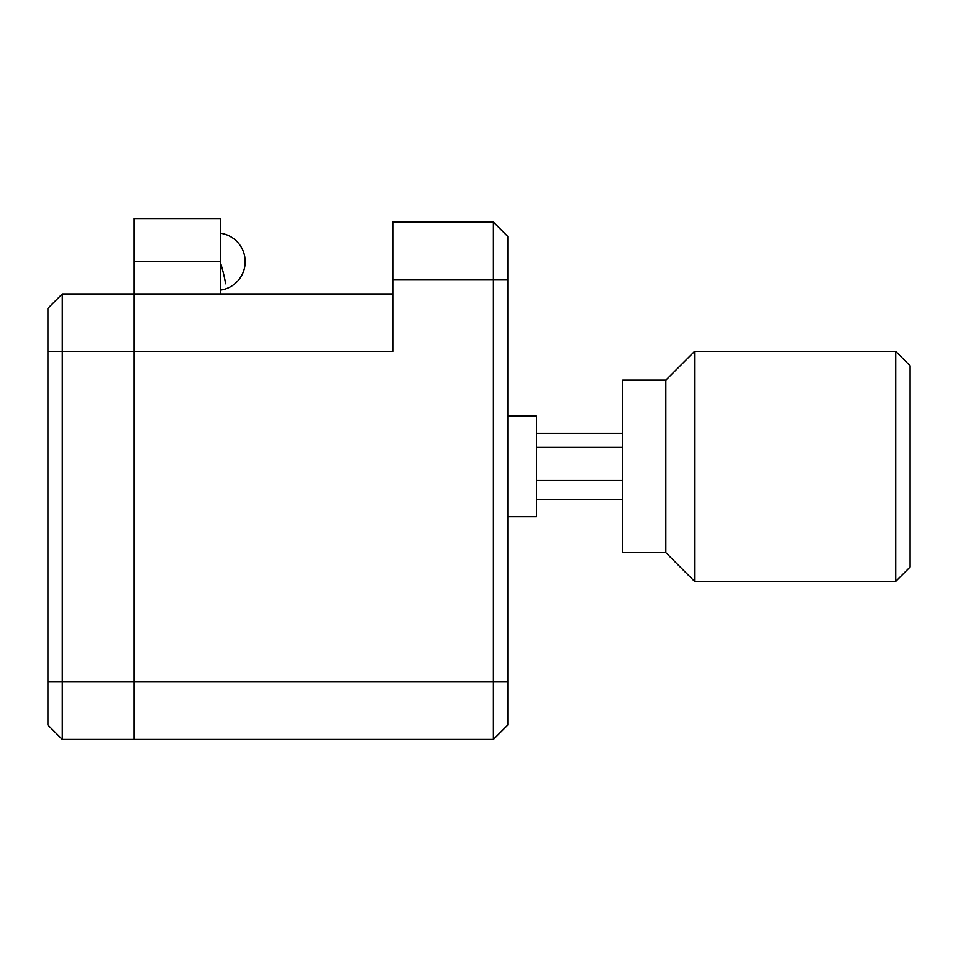<?xml version="1.0" encoding="UTF-8"?>
<svg xmlns="http://www.w3.org/2000/svg" width="958" height="958" viewBox="0 0 958 958"><rect width="100%" height="100%" fill="white"/><g stroke="black" fill="none" stroke-linecap="round" stroke-linejoin="round"><path stroke-width="1.44" d="M134.12 261.69L134.12 218.58L220.34 218.58L220.34 261.69L134.12 261.69L134.12 351.43L134.12 293.95L392.78 293.95M62.27 739.42L47.9 725.05L47.9 308.32L62.27 293.95L62.27 739.42L134.12 739.42L134.12 681.94L134.12 739.42L493.37 739.42L493.37 279.58L392.78 279.58L392.78 351.43L134.12 351.43L134.12 681.94L134.12 380.17M392.78 279.58L392.78 222.1L493.37 222.1L507.74 236.47L507.74 725.05L493.37 739.42M507.74 279.58L493.37 279.58L493.37 222.1M220.34 261.69L220.34 293.95M62.27 293.95L134.12 293.95M507.74 416.095L536.48 416.095L536.48 516.685L507.74 516.685M895.73 351.43L910.1 365.8L910.1 566.98L895.73 581.35L895.73 351.43L694.55 351.43L694.55 581.35L895.73 581.35M665.81 552.61L665.81 380.17L622.7 380.17L622.7 552.61L665.81 552.61L694.55 581.35M536.48 499.453L622.7 499.453M536.48 433.327L622.7 433.327M536.48 447.398L622.7 447.398M536.48 480.461L622.7 480.461M47.9 681.94L507.74 681.94M134.12 351.43L47.9 351.43M225.561 283.784A28.74 3.521 -107.6 0 0 220.34 262.229M220.34 290.166A28.74 28.74 0 0 0 220.34 233.213M665.81 380.17L694.55 351.43"/></g></svg>
